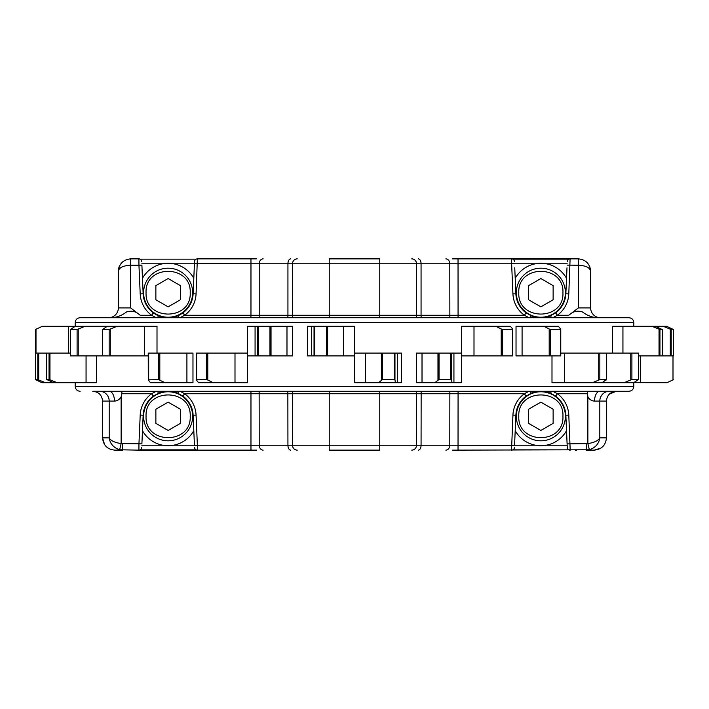 <?xml version="1.0" encoding="UTF-8"?>
<svg xmlns="http://www.w3.org/2000/svg" width="709" height="709" viewBox="0 0 709 709"><rect width="100%" height="100%" fill="white"/><g stroke="black" fill="none" stroke-linecap="round" stroke-linejoin="round"><path stroke-width="1.06" d="M552.745 391.279L557.371 393.734A27.952 27.952 0 0 1 568.795 415.075L565.853 415.199A25.01 25.01 0 0 0 555.634 396.109A25.01 25.01 0 0 1 565.853 415.199L567.253 447.317L567.103 443.887L587.867 443.586C594.257 442.602 598.236 440.697 599.805 437.87L606.434 437.87C605.716 445.314 601.631 449.4 594.177 450.135L586.414 450.135L594.177 450.135L600.957 448.088M602.863 446.519L604.378 444.676M609.306 394.16L616.245 391.279L628.901 391.279L92.755 391.279C98.711 391.855 101.981 395.126 102.566 401.09L102.566 437.87L102.566 401.09C101.99 395.135 98.719 391.873 92.755 391.279M673.001 355.918L673.001 379.953L673.532 379.652L666.974 382.7L633.819 382.638L633.802 386.378C633.509 389.356 631.879 390.987 628.901 391.279M452.581 258.865L578.384 258.865C585.776 259.645 589.861 263.73 590.641 271.13L590.641 307.91A9.811 9.811 0 0 0 600.452 317.721L628.901 317.721C631.87 318.004 633.509 319.644 633.802 322.622L75.198 322.622L75.198 326.317L42.38 326.3L35.999 329.224L35.999 353.082M35.468 329.534L35.999 329.224L35.468 329.534L35.45 379.652L37.799 379.616L45.527 382.7L42.026 382.7L35.45 379.652L35.468 353.082L46.705 353.082L46.705 379.501L49.054 379.466L57.154 382.7L45.527 382.7M157.008 353.082L157.008 326.3L75.181 326.3L75.198 322.622C75.491 319.644 77.121 318.013 80.099 317.721L108.548 317.721A9.811 9.811 0 0 0 118.359 307.91L118.359 271.13C119.139 263.73 123.224 259.645 130.616 258.865L138.804 258.865A2.942 2.942 0 0 1 141.747 261.683L141.738 261.577M80.099 391.279C77.13 390.996 75.491 389.356 75.198 386.378L75.198 382.7L75.198 386.378L633.802 386.378M256.419 450.135L138.804 450.135L197.465 450.135L197.377 445.234L250.968 445.234L250.968 393.734L184.641 393.734A27.952 27.952 0 0 1 196.065 415.075L197.377 445.234L194.443 445.358L193.123 415.199A25.01 25.01 0 0 0 182.904 396.109L177.799 393.229C171.374 390.641 164.931 390.641 158.47 393.229L153.366 396.109L151.629 393.734L156.255 391.279M606.434 437.87L606.434 401.09L599.805 401.09L599.805 437.87C598.937 443.745 595.445 447.716 589.347 449.781L452.581 450.135M114.823 450.135L122.586 450.135L114.823 450.135C107.387 449.417 103.301 445.332 102.566 437.87L104.631 444.685M194.532 261.577L193.123 293.801L194.523 261.683A2.942 2.942 0 0 1 197.465 258.865L256.419 258.865M106.155 446.546L108.016 448.07M118.412 269.934L119.289 266.433A12.257 12.257 0 0 0 118.359 271.13L118.359 307.91A9.811 9.811 0 0 1 108.548 317.721A9.811 9.811 0 0 0 118.359 307.91L130.616 307.91L140.231 315.266C136.181 311.411 131.617 310.303 126.539 311.951C122.32 315.221 117.588 317.145 112.35 317.721M157.513 317.721L158.47 315.771A25.01 25.01 0 0 1 153.366 312.891L158.47 315.771C164.896 318.359 171.339 318.359 177.799 315.771L182.904 312.891L184.641 315.266L180.015 317.721M196.26 379.802L196.207 353.082L247.618 353.082L247.618 382.7L198.538 382.7L196.26 379.802M148.287 379.953L148.234 353.082L192.972 353.082L192.972 382.7L150.45 382.7L148.287 379.953M53.618 382.7L46.705 379.501L46.723 353.082L70.288 353.082M609.359 391.279A9.811 9.554 90 0 0 599.805 401.09L594.532 401.09C591.74 401.01 589.516 399.584 587.867 396.801L587.158 391.279M528.985 317.721L524.359 315.266A27.952 27.952 0 0 1 512.935 293.925L511.623 263.766L329.242 263.766L329.242 258.865L379.758 258.865L379.758 315.266L416.511 315.266L416.626 317.721M141.738 447.423L141.747 447.317A2.942 2.942 0 0 1 138.804 450.135L119.653 449.781C113.555 447.716 110.063 443.745 109.195 437.87C110.764 440.697 114.743 442.602 121.133 443.586L138.955 443.763L140.205 415.075A27.952 27.952 0 0 1 151.629 393.734L121.913 393.734L121.133 396.801C119.484 399.575 117.269 401.01 114.468 401.09A9.811 5.326 90 0 0 109.142 391.279M567.262 447.423L567.253 447.317A2.942 2.942 0 0 0 570.196 450.135L570.098 450.135M576.825 450.135L575.442 450.135M250.968 450.135L250.968 445.234L379.758 445.234L379.758 450.135L329.242 450.135L329.242 393.734L250.968 393.734L250.924 391.279M80.099 317.721L628.901 317.721M601.604 317.721L107.396 317.721M633.802 326.3L633.802 322.622M567.165 263.766L546.187 263.766M535.543 263.766L514.566 263.766M514.743 267.798L515.877 293.801A25.01 25.01 0 0 0 526.096 312.891L531.201 315.771C537.626 318.359 544.069 318.359 550.53 315.771L555.634 312.891A25.01 25.01 0 0 0 565.853 293.801L566.987 267.798M194.257 441.202L194.443 445.358M140.205 415.075L143.147 415.199A25.01 25.01 0 0 1 153.366 396.109A25.01 25.01 0 0 0 143.147 415.199L141.897 443.887L138.955 443.763L138.902 450.135M141.835 445.234L162.813 445.234M173.457 445.234L194.434 445.234M141.835 263.766L162.813 263.766M173.457 263.766L194.434 263.766M596.65 317.721C591.492 317.18 586.822 315.292 582.647 312.057C577.649 310.223 573.023 311.286 568.769 315.266L578.384 307.91L578.384 265.237L567.103 265.113M495.866 326.3L502.415 329.534L512.359 329.534L512.74 329.224L510.453 326.3L461.382 326.3L461.382 355.918L512.793 355.918L512.74 329.455M543.838 326.3L550.379 329.534L560.323 329.534L560.713 329.224L558.426 326.3L516.028 326.3L516.028 355.918L560.766 355.918L560.713 329.455M663.199 326.3L671.201 329.534L673.532 329.534L666.62 326.3L612.541 326.3L612.541 353.082M96.459 355.918L96.459 382.7L57.154 382.7M365.365 382.7L354.5 382.7L354.5 353.082L401.409 353.082L401.409 382.7L365.365 382.7L365.365 353.082M422.015 382.7L416.529 382.7L416.529 353.082L461.382 353.082L461.382 382.7L422.015 382.7L422.015 353.082M624.053 382.7L631.905 379.492L638.552 379.466L633.713 382.7L551.992 382.7L551.992 355.918M512.359 355.918L512.74 329.224M75.216 326.3L70.448 329.534L77.095 329.534L84.965 326.3M70.528 329.224L70.288 355.918L148.234 355.918M560.323 355.918L560.713 329.224M107.272 326.3L102.504 329.534L109.151 329.534L117.02 326.3M102.583 329.224L102.504 355.918L102.335 329.463M638.712 355.918L673.55 355.918L673.532 329.534L673.001 329.224M651.943 326.3L659.946 329.534L662.277 329.534L655.364 326.3M662.295 329.525L662.295 355.918L662.277 329.534L661.745 329.224M378.402 382.7L382.452 379.652L394.177 379.616L394.966 379.918L395.418 382.7M434.821 382.7L439.039 379.492L450.764 379.466L451.553 379.767L452.023 382.7M592.352 382.7L599.849 379.652L606.496 379.616L601.914 382.7M599.849 379.652L599.849 353.082L606.665 353.082L606.417 379.918M599.849 353.082L560.766 353.082M631.905 379.492L631.905 353.082L638.712 353.082L638.472 379.767M631.905 353.082L606.665 353.082L606.665 379.687M148.234 379.838L158.621 379.616L164.949 382.7M196.207 379.678L206.585 379.466L213.205 382.7M587.087 393.734L557.371 393.734L555.634 396.109L550.53 393.229C544.104 390.641 537.661 390.641 531.201 393.229L526.096 396.109L524.359 393.734L528.985 391.279M514.468 447.423L514.477 447.317A2.942 2.942 0 0 1 511.535 450.135L512.935 415.075A27.952 27.952 0 0 1 524.359 393.734L329.242 393.734L329.242 391.279M512.935 415.075L515.877 415.199A25.01 25.01 0 0 1 526.096 396.109A25.01 25.01 0 0 0 515.877 415.199L514.557 445.358L458.032 445.234L458.076 391.279M567.165 445.234L546.187 445.234M535.543 445.234L514.566 445.234M141.897 265.113L143.147 293.801A25.01 25.01 0 0 0 153.366 312.891L151.629 315.266A27.952 27.952 0 0 1 140.205 293.925L138.955 265.237L141.897 265.113M616.245 391.279C610.289 391.855 607.019 395.126 606.434 401.09M156.255 317.721L151.629 315.266L140.231 315.266M197.368 258.865L196.065 293.925A27.952 27.952 0 0 1 184.641 315.266L250.968 315.266L250.924 317.721M290.681 258.865A4.901 2.747 90 0 0 287.934 263.766L287.934 315.266L329.242 315.266L329.242 263.766L250.968 263.766L250.968 315.266L259.219 315.266L259.139 317.721M263.154 258.865A4.901 3.935 90 0 0 259.219 263.766L259.219 315.266L287.934 315.266L287.845 317.721M297.248 258.865A4.901 4.75 90 0 0 292.489 263.766L292.374 317.721M411.752 258.865A4.901 4.75 90 0 1 416.511 263.766L416.511 315.266L421.066 315.266L421.155 317.721M445.846 258.865A4.901 3.935 90 0 1 449.781 263.766L449.861 317.721M458.032 258.865L458.076 317.721M570.098 258.865L568.795 293.925A27.952 27.952 0 0 1 557.371 315.266L552.745 317.721M121.842 391.279L121.913 393.734M180.015 391.279L184.641 393.734L182.904 396.109A25.01 25.01 0 0 1 193.123 415.199L196.065 415.075M259.139 391.279L259.219 445.234A4.901 3.935 90 0 0 263.154 450.135M287.845 391.279L287.934 445.234A4.901 2.747 90 0 0 290.681 450.135M292.374 391.279L292.489 445.234A4.901 4.75 90 0 0 297.248 450.135M416.626 391.279L416.511 445.234L421.066 445.234L421.155 391.279M449.861 391.279L449.781 445.234L458.032 445.234L458.032 450.135M514.557 263.642L511.623 263.766L511.535 258.865A2.942 2.942 0 0 1 514.477 261.683L514.468 261.577M138.902 258.865L138.955 265.237L130.616 265.237C123.224 265.618 119.139 267.577 118.359 271.13M590.641 271.13C589.861 267.577 585.776 265.618 578.384 265.237L578.384 258.865M122.586 450.135L122.586 443.763M119.653 449.781L121.133 443.586L121.133 396.801M586.414 443.763L586.414 450.135M587.867 396.801L587.867 443.586L589.347 449.781M594.532 401.09A9.811 5.326 90 0 1 599.858 391.279M193.123 293.801A25.01 25.01 0 0 1 177.799 315.771A25.01 25.01 0 0 0 193.123 293.801L196.065 293.925M194.443 263.642L250.968 263.766L250.968 258.865M197.368 450.135L197.465 450.135A2.942 2.942 0 0 1 194.523 447.317L194.532 447.423M567.262 261.577L567.253 261.683A2.942 2.942 0 0 1 570.196 258.865A2.942 2.942 0 0 0 567.253 261.683M568.769 315.266L557.371 315.266L555.634 312.891A25.01 25.01 0 0 0 565.853 293.801L568.795 293.925M418.319 258.865A4.901 2.747 90 0 1 421.066 263.766L421.066 315.266L524.359 315.266L526.096 312.891A25.01 25.01 0 0 1 515.877 293.801L512.935 293.925M343.635 355.918L354.5 355.918L354.5 326.3L307.591 326.3L307.591 355.918L343.635 355.918L343.635 326.3M286.985 355.918L292.471 355.918L292.471 326.3L247.618 326.3L247.618 355.918L286.985 355.918L286.985 326.3M193.796 430.691A29.424 29.424 0 0 1 142.474 430.691M168.139 391.776A24.523 24.523 0 0 0 143.617 416.298A24.523 24.523 0 0 0 168.139 440.812A24.523 24.523 0 0 0 192.653 416.298A24.523 24.523 0 0 0 168.139 391.776M190.207 416.298C191.572 387.823 144.698 387.823 146.063 416.298C144.698 444.765 191.572 444.765 190.207 416.298M155.874 409.217L155.874 423.37L168.139 430.452L180.396 423.37L180.396 409.217L168.139 402.136L155.874 409.217M540.861 391.776A24.523 24.523 0 0 0 516.347 416.298A24.523 24.523 0 0 0 540.861 440.812A24.523 24.523 0 0 0 565.383 416.298A24.523 24.523 0 0 0 540.861 391.776M562.937 416.298C564.302 387.823 517.428 387.823 518.793 416.298C517.428 444.765 564.302 444.765 562.937 416.298M528.604 409.217L528.604 423.37L540.861 430.452L553.126 423.37L553.126 409.217L540.861 402.136L528.604 409.217M566.526 430.691A29.424 29.424 0 0 1 515.204 430.691M168.139 268.188A24.523 24.523 0 0 0 143.617 292.702A24.523 24.523 0 0 0 168.139 317.224A24.523 24.523 0 0 0 192.653 292.702A24.523 24.523 0 0 0 168.139 268.188M190.207 292.702C191.572 264.235 144.698 264.235 146.063 292.702C144.698 321.177 191.572 321.177 190.207 292.702M155.874 285.63L155.874 299.783L168.139 306.864L180.396 299.783L180.396 285.63L168.139 278.548L155.874 285.63M142.474 278.309A29.424 29.424 0 0 1 193.796 278.309M540.861 268.188A24.523 24.523 0 0 0 516.347 292.702A24.523 24.523 0 0 0 540.861 317.224A24.523 24.523 0 0 0 565.383 292.702A24.523 24.523 0 0 0 540.861 268.188M562.937 292.702C564.302 264.235 517.428 264.235 518.793 292.702C517.428 321.177 564.302 321.177 562.937 292.702M528.604 285.63L528.604 299.783L540.861 306.864L553.126 299.783L553.126 285.63L540.861 278.548L528.604 285.63M515.204 278.309A29.424 29.424 0 0 1 566.526 278.309M673.55 353.082L673.55 329.525M640.555 382.7L640.555 355.918M68.445 326.3L68.445 353.082M568.795 415.075L570.196 450.135A2.942 2.942 0 0 1 567.253 447.317M130.616 258.865L130.616 307.91M102.566 437.87L109.195 437.87L109.195 401.09L102.566 401.09M502.415 329.534L502.415 355.918M501.219 329.224L501.219 355.918M474.002 326.3L474.002 355.918M78.229 329.224L78.229 355.918M77.095 329.534L77.095 355.918M550.379 329.534L550.379 355.918M549.191 329.224L549.191 355.918M522.09 326.3L522.09 355.918M110.276 329.224L110.276 355.918M144.547 326.3L144.547 355.918M109.151 329.534L109.151 355.918M671.201 329.534L671.201 355.918M670.297 329.224L670.297 355.918M659.946 329.534L659.946 355.918M659.042 329.224L659.042 355.918M622.936 326.3L622.936 353.082M397.332 382.7L397.332 353.082M394.966 379.918L394.966 353.082M394.177 379.616L394.177 353.082M382.452 379.652L382.452 353.082M381.38 379.953L381.38 353.082M453.928 382.7L453.928 353.082M451.553 379.767L451.553 353.082M450.764 379.466L450.764 353.082M439.039 379.492L439.039 353.082M437.967 379.802L437.967 353.082M598.724 379.953L598.724 353.082M564.453 382.7L564.453 353.082M630.771 379.802L630.771 353.082M38.703 379.918L38.703 353.082M37.799 379.616L37.799 353.082M86.064 382.7L86.064 355.918M49.958 379.767L49.958 353.082M49.054 379.466L49.054 353.082M186.91 382.7L186.91 353.082M159.809 379.918L159.809 353.082M158.621 379.616L158.621 353.082M148.677 379.652L148.677 353.082M234.998 382.7L234.998 353.082M207.781 379.767L207.781 353.082M206.585 379.466L206.585 353.082M196.641 379.492L196.641 353.082M418.319 450.135A4.901 2.747 90 0 0 421.066 445.234L449.781 445.234A4.901 3.935 90 0 1 445.846 450.135M411.752 450.135A4.901 4.75 90 0 0 416.511 445.234L379.758 445.234L379.758 391.279M329.242 317.721L329.242 315.266L379.758 315.266L379.758 317.721M140.205 293.925L143.147 293.801A25.01 25.01 0 0 0 153.366 312.891M140.072 449.852L196.198 449.852M512.802 449.852L568.928 449.852M196.198 259.148L140.072 259.148M568.928 259.148L512.802 259.148M578.384 307.91L590.641 307.91A9.811 9.811 0 0 0 600.452 317.721M114.468 401.09L109.195 401.09A9.811 9.554 -90 0 0 99.641 391.279M178.757 317.721L177.799 315.771M194.523 447.317A2.942 2.942 0 0 0 197.465 450.135M177.799 393.229L178.757 391.279M158.47 393.229L157.513 391.279M550.53 393.229L551.487 391.279M531.201 393.229L530.243 391.279M551.487 317.721L550.53 315.771M530.243 317.721L531.201 315.771M327.62 326.3L327.62 355.918M326.548 326.3L326.548 355.918M314.823 326.3L314.823 355.918M314.034 326.3L314.034 355.918M311.668 326.3L311.668 355.918M271.033 326.3L271.033 355.918M269.961 326.3L269.961 355.918M258.236 326.3L258.236 355.918M257.447 326.3L257.447 355.918M255.072 326.3L255.072 355.918M143.617 416.298A24.523 24.523 0 0 0 168.139 440.812A24.523 24.523 0 0 0 192.653 416.298M516.347 416.298A24.523 24.523 0 0 0 540.861 440.812A24.523 24.523 0 0 0 565.383 416.298M143.617 292.702A24.523 24.523 0 0 0 168.139 317.224A24.523 24.523 0 0 0 192.653 292.702M516.347 292.702A24.523 24.523 0 0 0 540.861 317.224A24.523 24.523 0 0 0 565.383 292.702M35.45 329.525L35.45 355.918M512.793 329.348L512.793 355.918M70.288 329.463L70.288 355.918M560.766 329.348L560.766 355.918M638.712 379.528L638.712 353.082M590.588 269.934L589.711 266.433"/></g></svg>
